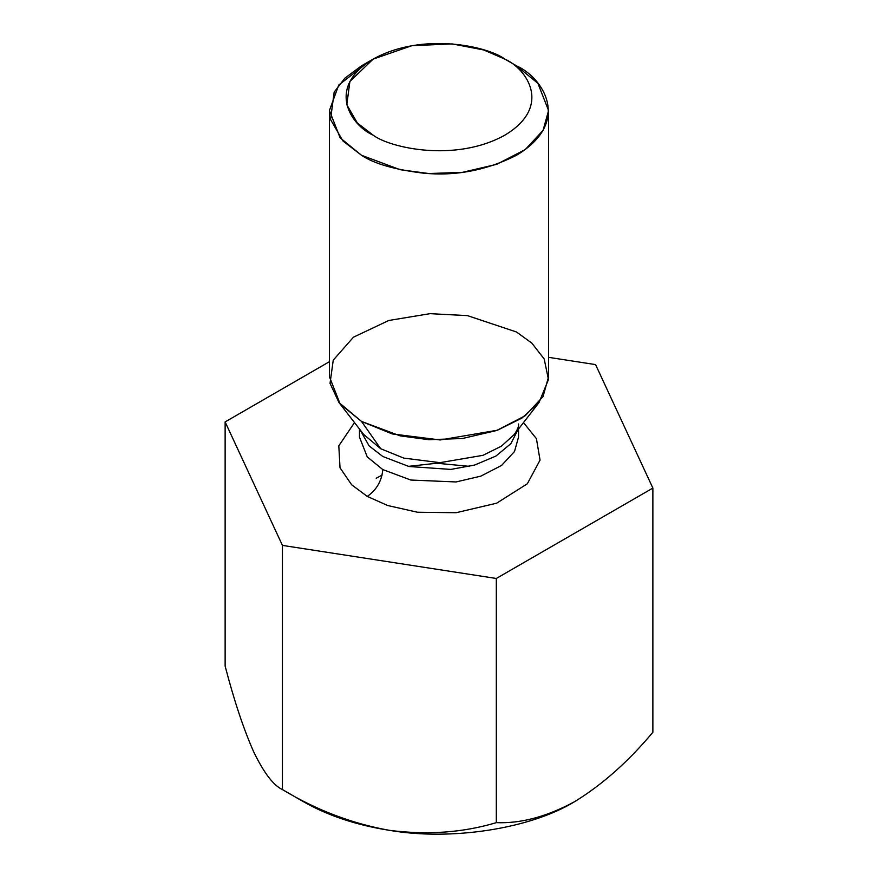 <?xml version="1.0" encoding="UTF-8"?>
<svg xmlns="http://www.w3.org/2000/svg" width="878" height="878" viewBox="0 0 878 878"><rect width="100%" height="100%" fill="white"/><g stroke="black" fill="none" stroke-linecap="round" stroke-linejoin="round"><path stroke-width="1.32" d="M303.415 801.68L282.431 789.563C273.519 785.481 263.96 772.98 253.786 752.051C263.96 772.98 273.519 785.481 282.431 789.563L282.431 545.392L225.13 421.912L329.426 361.692L225.13 421.912L225.13 666.084L225.13 421.912L282.431 545.392L282.431 789.563C316.168 810.01 351.815 823.597 389.371 830.325C427.366 835.197 463.013 832.64 496.311 822.653C520.841 823.652 546.939 816.661 574.585 801.68C602.286 784.712 628.374 761.566 652.87 732.263L652.87 488.08L496.311 578.47L496.311 822.653L496.311 578.47L282.431 545.392L496.311 578.47L652.87 488.08L652.87 732.263C628.374 761.566 602.286 784.712 574.585 801.68L576.956 800.286L574.585 801.68C546.939 816.661 520.841 823.652 496.311 822.653C463.013 832.64 427.366 835.197 389.371 830.325C351.815 823.597 316.168 810.01 282.431 789.563L303.415 801.68C327.724 815.574 356.369 825.122 389.371 830.325C451.226 841.025 530.29 828.799 574.585 801.68C530.29 828.799 451.226 841.025 389.371 830.325C356.369 825.122 327.724 815.574 303.415 801.68L282.431 789.563M595.569 364.6L652.87 488.08L595.569 364.6L548.574 357.335L595.569 364.6M225.13 666.084C234.163 700.787 243.722 729.442 253.786 752.051C243.722 729.442 234.163 700.787 225.13 666.084M367.267 496.41L351.639 484.766L340.016 467.787L338.809 445.826L354.503 422.592L338.809 445.826L340.016 467.787L351.639 484.766L367.267 496.41L387.692 505.519L417.533 512.236L456.11 512.719L496.641 503.193L527.327 483.789L540.047 460.116L536.425 438.682L523.497 422.592L536.425 438.682L540.047 460.116L527.327 483.789L496.641 503.193L456.11 512.719L417.533 512.236L387.692 505.519L367.267 496.41C376.618 489.869 381.787 480.924 382.764 469.565L410.816 480.036L456.011 481.956L480.848 476.139L501.612 465.406L514.508 451.511L518.525 437.101L514.508 451.511L501.612 465.406L480.848 476.139L456.011 481.956L410.816 480.036L382.764 469.565L367.245 456.889L359.475 437.101L367.245 456.889L382.764 469.565C381.787 480.924 376.618 489.869 367.267 496.41M517.877 429.836L510.897 443.62L495.905 456.077L474.647 465.044L450.82 469.412L408.928 466.503L382.764 456.472L369.056 445.848L360.123 429.836L369.056 445.848L382.764 456.472L408.928 466.503L450.82 469.412L474.647 465.044L495.905 456.077L510.897 443.62L517.877 429.836M380.69 448.724L403.781 458.107L439.911 462.662L483.01 455.32L501.393 446.178L514.278 434.489L501.393 446.178L483.01 455.32L439.911 462.662L403.781 458.107L380.69 448.724L361.516 421.44L338.974 402.541L330.04 383.368L333.245 360.156L353.45 337.185L388.756 320.492L430 313.666L467.447 315.619L516.483 331.983L531.87 343.144L544.184 358.992L548.465 379.526L539.026 402.541L521.916 418.071L497.486 430.209L440.207 439.966L392.203 433.919L361.516 421.44L380.69 448.724L363.722 434.489L380.69 448.724M373.139 59.111L361.516 65.817L344.834 78.208L334.178 92.135L330.534 119.496L342.925 140.974L361.516 155.285C373.951 163.659 394.617 169.619 423.503 173.175C455.759 176.269 486.752 170.299 516.483 155.285C572.774 121.57 542.253 77.11 516.483 65.817L504.861 59.111C526.767 68.703 552.701 106.49 504.861 135.157C455.21 162.781 389.755 147.8 373.139 135.157L357.335 122.986L346.799 104.734L349.894 81.478L373.139 59.111L411.881 45.689L452.17 43.9L483.778 49.98L504.861 59.111C488.245 46.457 422.79 31.487 373.139 59.111C325.299 87.767 351.233 125.565 373.139 135.157C389.755 147.8 455.21 162.781 504.861 135.157C552.701 106.49 526.767 68.703 504.861 59.111L516.483 65.817L537.874 83.289L548.574 110.551L543.043 130.405L525.274 149.545L496.663 164.34L462.432 172.351L428.848 173.537L400.159 169.706L361.516 155.285L340.126 137.813L329.426 110.551L338.71 85.067L367.805 62.47M329.426 110.551L329.426 376.717L340.126 403.979L361.516 421.44L400.159 435.861L428.848 439.702L462.432 438.506L496.663 430.505L525.274 415.711L543.043 396.56L548.574 376.717L548.574 110.551M516.483 65.817L504.861 59.111M376.201 478.236L382.106 475.119M408.347 466.372L436.673 463.233L469.653 466.372M518.525 429.013L518.525 437.101M359.475 429.013L359.475 437.101M518.525 424.008C518.92 426.324 517.504 429.825 514.278 434.489L539.026 402.541M363.722 434.489L338.974 402.541"/></g></svg>
